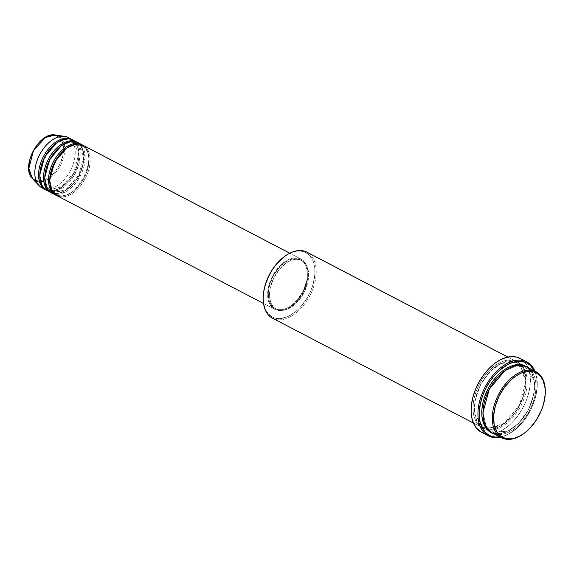 <?xml version="1.0" encoding="UTF-8"?>
<svg xmlns="http://www.w3.org/2000/svg" width="574" height="574" viewBox="0 0 574 574"><rect width="100%" height="100%" fill="white"/><g stroke="black" fill="none" stroke-linecap="round" stroke-linejoin="round"><path stroke-width="0.43" stroke-dasharray="2.87 2.15" d="M32.531 178.751A25.213 15.383 117.6 0 0 35.674 180.975A25.213 15.383 117.6 0 0 60.873 164.523A25.213 15.383 117.6 0 0 57.845 135.715L67.488 137.2L57.845 135.715A0.89 0.703 -66.4 0 0 57.005 136.246C53.447 133.62 40.776 136.038 32.661 152.139C24.919 168.404 31.168 179.102 35.588 179.971A0.89 0.703 -66.4 0 0 35.674 180.975L42.541 188.114L44.994 189.391L42.541 188.114A28.363 17.306 117.6 0 0 70.624 170.134A28.363 17.306 117.6 0 0 68.141 137.509M56.826 195.598A28.363 17.306 117.6 0 0 57.486 195.913A0.89 0.703 -66.4 0 0 57.249 194.794A0.89 0.703 113.6 0 1 57.486 195.913C61.626 198.97 76.385 196.15 85.835 177.402C94.846 158.467 87.571 146.004 82.426 145A0.89 0.703 113.6 0 1 81.415 145.466L82.046 145.774L81.415 145.466C86.401 146.449 93.447 158.517 84.715 176.864C75.56 195.024 61.26 197.75 57.249 194.794C61.26 197.75 75.56 195.024 84.715 176.864C93.447 158.517 86.401 146.449 81.415 145.466A0.89 0.703 113.6 0 1 81.178 144.347C86.33 145.358 93.598 157.814 84.586 176.756C75.137 195.504 60.378 198.317 56.238 195.26A0.89 0.703 113.6 0 1 57.249 194.794A0.89 0.703 -66.4 0 0 56.238 195.26A28.363 17.306 -62.4 0 1 56.216 195.253L56.238 195.26A28.363 17.306 -62.4 0 0 84.062 177.797A28.363 17.306 -62.4 0 0 82.448 145.007A0.89 0.703 -66.4 0 1 81.451 145.487L82.046 145.774C101.304 153.452 75.28 204.94 57.213 194.773L52.069 189.972L49.773 180.006L52.069 189.972L56.618 194.486C37.36 186.808 63.377 135.321 81.451 145.487A0.89 0.703 -66.4 0 1 81.415 145.466L75.316 144.67L66.254 148.436L75.316 144.67L81.415 145.466A0.89 0.703 -66.4 0 1 81.178 144.347M51.847 193A28.363 17.306 117.6 0 0 52.499 193.316A0.89 0.703 -66.4 0 0 52.27 192.19C56.281 195.153 70.58 192.426 79.736 174.259C88.468 155.92 81.415 143.844 76.435 142.869A0.89 0.703 -66.4 0 0 77.447 142.395A0.89 0.703 113.6 0 1 76.199 141.749C81.343 142.761 88.618 155.217 79.607 174.152C70.157 192.9 55.398 195.72 51.258 192.663A0.89 0.703 113.6 0 1 52.499 193.316L63.047 193.036L78.272 179.389L85.16 156.975L80.417 144.347M52.162 192.147L52.234 192.175A0.89 0.703 -66.4 0 1 52.27 192.19L47.09 187.375L44.794 177.409L47.09 187.375L51.638 191.888C32.381 184.204 58.397 132.723 76.464 142.883L83.374 152.375L83.582 162.047L79.937 173.843L64.97 190.755L53.21 192.548L66.541 189.528L78.903 175.127L83.653 156.752L78.495 144.088M71.219 139.152A0.89 0.703 -66.4 0 0 71.456 140.271L72.087 140.573L71.456 140.271A0.89 0.703 113.6 0 1 71.219 139.152C76.364 140.156 83.639 152.619 74.627 171.554C65.178 190.303 50.419 193.115 46.279 190.066A0.89 0.703 113.6 0 1 47.29 189.592C51.301 192.555 65.601 189.822 74.749 171.662C83.488 153.315 76.435 141.247 71.456 140.271A0.89 0.703 -66.4 0 0 72.468 139.798A0.89 0.703 113.6 0 1 71.456 140.271C76.435 141.247 83.488 153.315 74.749 171.662C65.601 189.822 51.301 192.555 47.29 189.592A0.89 0.703 113.6 0 1 47.52 190.712L58.34 190.324L73.809 175.967L78.903 164.164L80.13 153.294L74.885 141.276M284.711 256.37L291.068 252.775L296.062 251.304L300.79 251.118L305.067 252.23L306.078 251.756L305.067 252.23A36.341 22.171 117.6 0 0 284.675 256.391M272.485 318.168A37.224 22.716 117.6 0 0 273.339 318.584L273.109 317.458A36.341 22.171 117.6 0 0 309.429 293.745A36.341 22.171 117.6 0 0 305.067 252.23L308.726 254.591L312.773 260.273L314.774 268.072L314.882 274.128L313.196 283.893L310.9 290.509L305.92 299.937L299.499 308.073L294.677 312.421L287.1 316.913L279.703 318.642L275.183 318.175L271.193 316.432L266.537 311.574L263.832 304.407L263.222 297.526A36.341 22.171 117.6 0 0 273.109 317.458L273.339 318.584L483.136 428.096A0.89 0.703 113.6 0 1 484.147 427.623L486.357 428.376L484.147 427.623A0.89 0.703 113.6 0 1 484.384 428.749C489.823 432.76 509.188 429.058 521.587 404.455C533.418 379.601 523.875 363.249 517.117 361.921A0.89 0.703 113.6 0 1 515.875 361.268C522.627 362.596 532.177 378.948 520.345 403.802C507.947 428.412 488.574 432.107 483.136 428.096A37.224 22.716 -62.4 0 1 482.282 427.687A37.224 22.716 -62.4 0 1 479.01 384.867A37.224 22.716 -62.4 0 1 515.875 361.268L507.811 357.064L515.875 361.268A37.224 22.716 -62.4 0 1 516.729 361.685A37.224 22.716 -62.4 0 1 520.001 404.505A37.224 22.716 -62.4 0 1 483.136 428.096L273.339 318.584A37.224 22.716 117.6 0 0 310.204 294.986A37.224 22.716 117.6 0 0 306.939 252.165M492.241 432.882A37.224 22.716 117.6 0 0 493.095 433.298A0.89 0.703 -66.4 0 0 492.865 432.179L485.991 425.772L482.978 412.519L485.991 425.772L492.865 432.179A0.89 0.703 113.6 0 1 493.095 433.298C498.533 437.309 517.906 433.607 530.304 409.004C542.136 384.149 532.586 367.798 525.834 366.47A0.89 0.703 113.6 0 1 524.823 366.944L525.662 367.346L534.136 380.16L534.064 393.671L528.518 409.793L518.587 423.461L507.846 431.196L492.865 432.179L507.846 431.196L518.587 423.461L528.518 409.793L534.064 393.671L534.136 380.16L525.662 367.346L524.823 366.944A0.89 0.703 113.6 0 1 524.593 365.825C531.345 367.145 540.895 383.497 529.063 408.351C516.657 432.961 497.292 436.656 491.853 432.645A0.89 0.703 113.6 0 1 492.865 432.179A0.89 0.703 -66.4 0 0 491.853 432.645L496.23 433.786L501.073 433.592L506.189 432.079L511.384 429.309L516.457 425.377L521.214 420.448L525.468 414.693L529.063 408.351L531.854 401.656L533.741 394.876L534.645 388.254L534.53 382.054L533.411 376.515L531.316 371.852L528.338 368.243L526.064 366.571M519.635 364.634L516.944 362.797L525.081 374.126L525.784 385.979L521.881 400.81L513.587 414.772L503.448 424.215L487.254 428.57L501.654 425.327L510.882 417.872L519.291 406.191L524.643 392.501L525.949 380.038L520.302 365.258M486.343 428.355L484.147 427.623A0.89 0.703 -66.4 0 0 483.136 428.096C476.384 426.769 466.834 410.417 478.666 385.563C491.064 360.96 510.437 357.258 515.875 361.268A0.89 0.703 -66.4 0 0 516.105 362.395L501.131 363.378L490.383 371.105L480.46 384.774L474.906 400.896L474.834 414.406L483.308 427.228C471.132 421.933 471.749 395.479 485.217 377.706C495.871 364.16 506.175 359.066 516.141 362.409A0.89 0.703 -66.4 0 0 517.117 361.921C511.678 357.911 492.313 361.606 479.914 386.216C468.083 411.07 477.625 427.422 484.384 428.749L488.761 429.883L493.604 429.696L498.72 428.182L503.915 425.406L508.987 421.481L513.737 416.545L517.999 410.797L521.587 404.455L524.385 397.76L526.265 390.973L527.169 384.35L527.061 378.158L525.935 372.619L523.847 367.956L520.869 364.339L517.117 361.921L512.74 360.788L507.897 360.974L502.781 362.488L497.586 365.258L492.521 369.19L487.764 374.119L483.502 379.873L479.914 386.216L477.116 392.91L475.236 399.698L474.332 406.313L474.44 412.512L475.566 418.051L477.654 422.715L480.632 426.324L484.384 428.749A0.89 0.703 -66.4 0 0 484.147 427.623L483.308 427.228L474.834 414.406L474.906 400.896L480.46 384.774L490.383 371.105L501.131 363.378L516.105 362.395A0.89 0.703 -66.4 0 0 516.148 362.409L519.606 364.634M52.499 193.316L54.953 194.593L52.499 193.316A28.363 17.306 117.6 0 0 80.59 175.335A28.363 17.306 117.6 0 0 78.1 142.711M300.317 258.738L289.77 253.234L300.317 258.738L296.973 257.87L293.285 258.013L289.389 259.168L285.436 261.278L281.569 264.277L277.945 268.036L271.968 277.249L268.402 287.517L267.714 292.561L267.8 297.282L268.654 301.501L270.246 305.052L272.514 307.808L275.369 309.651A28.363 17.306 -62.4 0 1 274.716 309.336A28.363 17.306 -62.4 0 1 272.227 276.711A28.363 17.306 -62.4 0 1 300.317 258.738A28.363 17.306 -62.4 0 1 300.97 259.053A28.363 17.306 -62.4 0 1 303.452 291.678A28.363 17.306 -62.4 0 1 275.369 309.651L278.706 310.52L282.394 310.376L286.297 309.221L290.25 307.112L294.118 304.112L297.741 300.353L303.718 291.14L307.284 280.873L307.973 275.829L307.886 271.107L307.033 266.888L305.44 263.337L303.172 260.582L300.317 258.738M57.486 195.913L275.369 309.651L57.486 195.913A28.363 17.306 117.6 0 0 85.569 177.933A28.363 17.306 117.6 0 0 83.079 145.308M301.171 260.18L299.922 259.534A27.48 16.768 117.6 0 0 272.715 276.948A27.48 16.768 117.6 0 0 275.125 308.554A27.48 16.768 117.6 0 0 275.764 308.855L277.005 309.508A27.48 16.768 -62.4 0 1 276.374 309.199A27.48 16.768 -62.4 0 1 273.963 277.601A27.48 16.768 -62.4 0 1 301.171 260.18L297.935 259.34L294.362 259.484L290.588 260.596L286.756 262.648L279.502 269.184L273.705 278.11L270.254 288.062L269.586 292.948L269.665 297.526L270.498 301.608L272.04 305.052L274.236 307.721L277.005 309.508L280.241 310.347L283.814 310.204L287.588 309.092L291.42 307.04L298.674 300.503L304.471 291.578L307.922 281.626L308.59 276.74L308.503 272.169L307.678 268.08L306.136 264.636L303.94 261.966L301.171 260.18A27.48 16.768 -62.4 0 1 301.802 260.488A27.48 16.768 -62.4 0 1 304.213 292.094A27.48 16.768 -62.4 0 1 277.005 309.508L275.764 308.855A27.48 16.768 117.6 0 0 302.964 291.441A27.48 16.768 117.6 0 0 300.561 259.835A27.48 16.768 117.6 0 0 299.922 259.534L301.171 260.18M481.471 432.265A41.658 25.421 117.6 0 0 482.433 432.724L489.278 436.297L482.433 432.724A41.658 25.421 117.6 0 0 523.682 406.32A41.658 25.421 117.6 0 0 520.03 358.406M493.095 433.298L502.437 438.17L493.095 433.298A37.224 22.716 117.6 0 0 529.96 409.7A37.224 22.716 117.6 0 0 526.695 366.879M41.888 187.798A28.363 17.306 117.6 0 0 42.541 188.114L35.674 180.975A0.89 0.703 113.6 0 1 35.588 179.971C39.147 182.597 51.818 180.171 59.933 164.071C67.675 147.812 61.425 137.114 57.005 136.246L54.143 135.5L50.971 135.622L47.628 136.612L44.227 138.427L37.798 144.225L32.661 152.139L29.604 160.957L29.08 169.344L29.819 172.968L31.183 176.024L33.134 178.385L35.588 179.971L38.451 180.71L41.622 180.588L44.966 179.597L48.367 177.782L54.795 171.985L59.933 164.071L62.996 155.253L63.513 146.865L62.781 143.242L61.411 140.192L59.459 137.832L57.005 136.246A0.89 0.703 113.6 0 1 57.845 135.715A25.213 15.383 117.6 0 0 55.362 135.005M46.867 190.403A28.363 17.306 117.6 0 0 47.52 190.712A0.89 0.703 -66.4 0 0 46.279 190.066A28.363 17.306 -62.4 0 1 46.257 190.051L46.279 190.066A28.363 17.306 -62.4 0 0 74.096 172.595A28.363 17.306 -62.4 0 0 72.489 139.805M52.234 192.175A0.89 0.703 -66.4 0 0 51.258 192.663A28.363 17.306 -62.4 0 1 51.237 192.656L51.258 192.663A28.363 17.306 -62.4 0 0 79.076 175.199A28.363 17.306 -62.4 0 0 77.468 142.409M47.52 190.712L49.974 191.989L47.52 190.712A28.363 17.306 117.6 0 0 75.603 172.738A28.363 17.306 117.6 0 0 73.12 140.113M68.772 137.868A28.363 17.306 -62.4 0 1 70.358 170.665A28.363 17.306 -62.4 0 1 42.541 188.114M545.293 392.121A37.224 22.716 -62.4 0 1 523.581 433.722M499.99 436.929L503.168 436.218L508.844 433.858L517.239 427.867L524.858 419.415L531.043 409.219L535.269 398.169L537.156 387.206L536.561 377.283L534.444 370.926A40.776 24.876 -62.4 0 1 537.242 385.039A40.776 24.876 -62.4 0 1 513.17 431.153A40.776 24.876 -62.4 0 1 499.99 436.929M534.939 371.184A41.658 25.421 -62.4 0 1 530.132 410.668A41.658 25.421 -62.4 0 1 500.485 437.187A41.658 25.421 117.6 0 0 512.654 431.526A41.658 25.421 117.6 0 0 537.25 384.408A41.658 25.421 117.6 0 0 534.939 371.184M520.955 358.929L525.045 362.517L527.901 367.166L529.702 372.906L530.398 379.5L529.953 386.711L528.381 394.245L525.755 401.829L522.161 409.154L517.748 415.956L512.682 421.962L507.158 426.941L501.382 430.708L495.592 433.119L489.988 434.073L484.808 433.542L481.5 432.279M275.764 308.855L272.994 307.068L270.792 304.407L269.249 300.963L268.424 296.873L268.338 292.302L269.005 287.416L272.463 277.464L278.254 268.539L285.508 261.995L289.339 259.95L293.12 258.831L296.693 258.695L299.922 259.534L302.692 261.321L304.887 263.983L306.43 267.427L307.262 271.516L307.341 276.087L306.674 280.973L303.223 290.925L297.432 299.85L290.179 306.394L286.34 308.439L282.566 309.558L278.993 309.695L275.764 308.855M524.593 365.825A0.89 0.703 -66.4 0 0 524.823 366.944L516.729 365.882L504.69 370.926L516.729 365.882L524.823 366.944A0.89 0.703 -66.4 0 0 525.834 366.47M307.764 252.639A37.224 22.716 -62.4 0 1 309.845 295.682A37.224 22.716 -62.4 0 1 273.339 318.584M523.84 433.535L523.323 433.908A37.224 22.716 117.6 0 0 545.3 391.798L545.293 392.437M71.456 140.271L65.357 139.468L56.295 143.235L65.357 139.468L71.456 140.271M39.814 174.812L42.103 184.771L47.183 189.542L42.103 184.771L39.814 174.812M76.199 141.749A0.89 0.703 -66.4 0 0 76.435 142.869L70.337 142.065L61.275 145.839L70.337 142.065L76.435 142.869M57.845 135.715C62.422 136.612 68.887 147.69 60.873 164.523C52.478 181.19 39.355 183.694 35.674 180.975M77.576 143.457L77.067 143.17M47.255 189.578L46.659 189.291C27.401 181.606 53.418 130.126 71.485 140.286L72.597 140.86M48.223 189.937L61.562 186.93L73.924 172.53L78.667 154.148L73.515 141.484M524.858 366.958L525.662 367.346C534.767 373.294 536.719 384.845 531.531 402.001C524.779 422.615 504.288 438.12 492.829 432.157L492.026 431.777C479.85 426.482 480.467 400.028 493.934 382.255C504.582 368.709 514.892 363.615 524.858 366.958M487.226 428.541L504.237 423.361L519.477 405.108L525.734 382.169L520.266 365.258M274.716 309.336L263.545 303.502M276.374 309.199L275.125 308.554M482.282 427.687L473.414 423.06M516.729 361.685L507.861 357.057M301.802 260.488L300.561 259.835M300.97 259.053L289.791 253.22M512.654 431.526L513.17 431.153M537.25 384.408L537.242 385.039"/><path stroke-width="0.86" d="M35.674 180.975L32.531 178.751L28.829 168.433L33.45 150.618L45.418 137.48L55.362 135.005L57.845 135.715M80.417 144.347L77.447 142.395A28.363 17.306 117.6 0 0 49.364 160.376A28.363 17.306 117.6 0 0 51.847 193L55.585 194.952A28.363 17.306 -62.4 0 1 53.095 162.327A28.363 17.306 -62.4 0 1 81.178 144.347L77.447 142.395L81.178 144.347A28.363 17.306 -62.4 0 1 81.831 144.662A28.363 17.306 -62.4 0 1 82.448 145.007A28.363 17.306 117.6 0 0 54.343 162.973A28.363 17.306 117.6 0 0 56.826 195.598L263.545 303.502M51.638 191.888L52.162 192.147M74.885 141.276L72.468 139.798A28.363 17.306 117.6 0 0 44.377 157.778A28.363 17.306 117.6 0 0 46.867 190.403L50.605 192.347A28.363 17.306 -62.4 0 1 48.116 159.723A28.363 17.306 -62.4 0 1 76.199 141.749L72.468 139.798L76.199 141.749A28.363 17.306 -62.4 0 1 76.851 142.065A28.363 17.306 -62.4 0 1 77.468 142.409M523.581 433.722A37.224 22.716 -62.4 0 1 502.437 438.17L503.448 437.704A36.341 22.171 -62.4 0 1 499.086 396.182A36.341 22.171 -62.4 0 1 535.406 372.469L535.176 371.342A37.224 22.716 117.6 0 0 497.967 395.637A37.224 22.716 117.6 0 0 502.437 438.17A37.224 22.716 -62.4 0 1 501.576 437.761A37.224 22.716 -62.4 0 1 498.311 394.941A37.224 22.716 -62.4 0 1 535.176 371.342L525.834 366.47A37.224 22.716 117.6 0 0 488.976 390.069A37.224 22.716 117.6 0 0 492.241 432.882L501.576 437.761M273.339 318.584A37.224 22.716 -62.4 0 1 263.215 298.128A37.224 22.716 -62.4 0 1 285.192 256.026A37.224 22.716 -62.4 0 1 306.078 251.756A37.224 22.716 117.6 0 0 269.22 275.355A37.224 22.716 117.6 0 0 272.485 318.168L473.414 423.06M285.192 256.026L284.675 256.391A36.341 22.171 117.6 0 0 263.222 297.497L263.617 292.367L264.98 285.795L268.747 275.943L272.255 269.751L276.41 264.14L284.711 256.37M526.875 361.979A41.658 25.421 -62.4 0 1 534.939 371.184A41.658 25.421 117.6 0 0 525.913 361.52A41.658 25.421 -62.4 0 1 526.875 361.979L520.03 358.406A41.658 25.421 117.6 0 0 519.068 357.946L525.913 361.52L526.15 362.639A40.776 24.876 -62.4 0 1 534.444 370.926L530.254 365.294L526.15 362.639L521.35 361.39L513.271 362.251L507.603 364.612L499.201 370.596L493.992 375.999L489.335 382.298L485.396 389.244L482.339 396.577L480.273 404.01L479.204 414.729L479.886 421.187L481.651 426.798L482.921 429.223L486.185 433.176L490.296 435.831L489.278 436.297A41.658 25.421 117.6 0 0 500.485 437.187A41.658 25.421 -62.4 0 1 489.278 436.297L490.296 435.831A40.776 24.876 -62.4 0 1 485.396 389.244A40.776 24.876 -62.4 0 1 526.15 362.639L525.913 361.52A41.658 25.421 117.6 0 0 484.277 388.706A41.658 25.421 117.6 0 0 489.278 436.297A41.658 25.421 -62.4 0 1 488.323 435.838A41.658 25.421 -62.4 0 1 484.664 387.924A41.658 25.421 -62.4 0 1 525.913 361.52L519.068 357.946A41.658 25.421 117.6 0 0 477.819 384.35A41.658 25.421 117.6 0 0 481.471 432.265L488.323 435.838M486.357 428.376L487.254 428.57L486.357 428.376M520.302 365.258L519.635 364.634M56.216 195.253A28.363 17.306 -62.4 0 1 55.585 194.952M54.953 194.593L56.195 195.239L54.953 194.593M289.77 253.234L82.426 145L289.77 253.234M507.811 357.064L306.078 251.756L507.811 357.064M42.541 188.114A28.363 17.306 -62.4 0 1 39.003 185.603A28.363 17.306 -62.4 0 1 39.671 154.65A28.363 17.306 -62.4 0 1 64.69 136.404A28.363 17.306 -62.4 0 1 67.488 137.2A28.363 17.306 117.6 0 0 39.398 155.174A28.363 17.306 117.6 0 0 41.888 187.798L45.626 189.75A28.363 17.306 -62.4 0 1 43.136 157.125A28.363 17.306 -62.4 0 1 71.219 139.152L67.488 137.2L71.219 139.152A28.363 17.306 -62.4 0 1 71.872 139.46A28.363 17.306 -62.4 0 1 72.489 139.805M55.362 135.005A25.213 15.383 117.6 0 0 33.12 151.227A25.213 15.383 117.6 0 0 32.531 178.751C20.155 167.493 39.054 131.288 55.362 135.005L64.69 136.404M46.257 190.051A28.363 17.306 -62.4 0 1 45.626 189.75M44.994 189.391L46.236 190.044L44.994 189.391M51.215 192.642L49.974 191.989L51.215 192.642A28.363 17.306 -62.4 0 1 50.605 192.347M76.851 142.065L73.12 140.113A28.363 17.306 117.6 0 0 72.468 139.798C68.32 136.741 53.561 139.561 44.119 158.309C35.1 177.244 42.376 189.707 47.52 190.712M71.872 139.46L68.141 137.509A28.363 17.306 117.6 0 0 67.488 137.2A28.363 17.306 -62.4 0 1 68.772 137.868M503.448 437.704L510.042 438.88L514.921 438.048L519.979 435.946L525.016 432.66L529.838 428.312L536.26 420.175L541.239 410.747L543.535 404.132L545.221 394.367L545.113 388.311L543.112 380.512L540.622 376.458L537.321 373.495L533.332 371.751L528.812 371.285L521.407 373.014L516.342 375.726L511.391 379.558L504.596 387.098L499.086 396.182L495.319 406.033L493.633 415.798L494.171 424.645L496.876 431.813L499.789 435.336L503.448 437.704L502.437 438.17A37.224 22.716 117.6 0 0 523.323 433.908L523.84 433.535A36.341 22.171 -62.4 0 1 503.448 437.704M536.03 371.758L526.695 366.879A37.224 22.716 117.6 0 0 525.834 366.47L535.176 371.342A37.224 22.716 -62.4 0 1 536.03 371.758A37.224 22.716 -62.4 0 1 545.293 392.121M499.99 436.929A40.776 24.876 -62.4 0 1 490.296 435.831L495.089 437.072L500.392 436.864M524.593 365.825C519.154 361.814 499.782 365.509 487.383 390.112C475.552 414.966 485.102 431.318 491.853 432.645L488.101 430.227L485.123 426.611L483.035 421.947L481.909 416.408L481.801 410.216L482.705 403.594L484.585 396.806L489.084 386.883L493.03 380.806L497.558 375.439L502.494 370.991L507.653 367.618L512.833 365.466L517.834 364.612L522.469 365.086L526.552 366.879M481.5 432.279L476.456 428.154L473.6 423.497L471.799 417.764L471.103 411.163L471.548 403.96L473.12 396.419L475.746 388.842L479.34 381.516L483.753 374.714L488.818 368.709L494.343 363.722L500.119 359.955L505.909 357.545L511.513 356.59L516.693 357.121L521.264 359.123M507.861 357.057L306.939 252.165A37.224 22.716 117.6 0 0 306.078 251.756A37.224 22.716 -62.4 0 1 307.764 252.639M289.791 253.22L83.079 145.308A28.363 17.306 117.6 0 0 82.426 145C78.279 141.943 63.527 144.763 54.078 163.504C45.059 182.446 52.334 194.902 57.486 195.913M81.831 144.662L78.1 142.711A28.363 17.306 117.6 0 0 77.447 142.395C73.3 139.346 58.541 142.158 49.099 160.907C40.08 179.841 47.355 192.304 52.499 193.316M504.69 370.926L489.285 389.115L482.978 412.519L489.285 389.115L504.69 370.926M525.834 366.47C520.396 362.459 501.023 366.155 488.625 390.765C476.793 415.619 486.343 431.971 493.095 433.298M545.293 392.437L545.3 391.798A37.224 22.716 117.6 0 0 535.176 371.342L535.406 372.469A36.341 22.171 -62.4 0 1 545.293 392.437A36.341 22.171 -62.4 0 1 523.84 433.535M46.279 190.066C41.134 189.054 33.859 176.591 42.871 157.656C52.32 138.908 67.079 136.095 71.219 139.152M56.295 143.235L44.578 157.032L39.814 174.812L44.578 157.032L56.295 143.235M51.258 192.663C46.114 191.651 38.838 179.196 47.85 160.254C57.3 141.513 72.059 138.693 76.199 141.749M61.275 145.839L49.565 159.637L44.794 177.409L49.565 159.637L61.275 145.839M56.238 195.26C51.093 194.256 43.818 181.793 52.83 162.858C62.279 144.11 77.038 141.29 81.178 144.347M66.254 148.436L54.544 162.234L49.773 180.006L54.544 162.234L66.254 148.436M78.495 144.088L77.576 143.457M47.255 189.578L48.223 189.937M73.515 141.484L72.597 140.86M263.215 298.128L263.222 297.497M486.343 428.355L487.226 428.541M520.266 365.258L519.606 364.634M39.003 185.603L32.531 178.751"/></g></svg>
